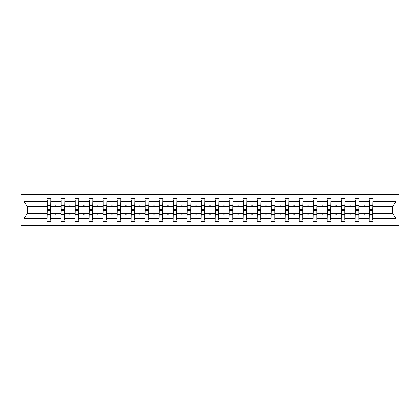 <?xml version="1.0" encoding="UTF-8"?>
<svg xmlns="http://www.w3.org/2000/svg" width="420" height="420" viewBox="0 0 420 420"><rect width="100%" height="100%" fill="white"/><g stroke="black" fill="none" stroke-linecap="round" stroke-linejoin="round"><path stroke-width="0.63" d="M21 225.713L399 225.713L399 194.287L21 194.287L21 225.713M369.369 211.974L369.191 213.323L358.953 213.323L358.774 211.974M372.781 208.026L372.96 206.677L392.627 206.677L396.076 201.495L396.076 218.505L372.96 218.505L372.96 221.671L369.191 221.671L369.191 213.323M372.96 206.677L372.96 198.329L369.191 198.329L369.191 201.495L358.953 201.495L358.774 208.026M369.369 208.026L369.191 201.495M355.362 211.974L355.183 213.323L344.951 213.323L344.768 211.974M369.191 218.505L358.953 218.505L358.953 221.671L355.183 221.671L355.183 213.323M358.953 201.495L358.953 198.329L355.183 198.329L355.183 201.495L344.951 201.495L344.768 208.026M355.362 208.026L355.183 201.495M341.355 211.974L341.177 213.323L330.944 213.323L330.76 211.974M355.183 218.505L344.951 218.505L344.951 221.671L341.177 221.671L341.177 213.323M344.951 201.495L344.951 198.329L341.177 198.329L341.177 201.495L330.944 201.495L330.76 208.026M341.355 208.026L341.177 201.495M327.348 211.974L327.169 213.323L316.937 213.323L316.754 211.974M341.177 218.505L330.944 218.505L330.944 221.671L327.169 221.671L327.169 213.323M330.944 201.495L330.944 198.329L327.169 198.329L327.169 201.495L316.937 201.495L316.754 208.026M327.348 208.026L327.169 201.495M313.346 211.974L313.163 213.323L302.93 213.323L302.752 211.974M327.169 218.505L316.937 218.505L316.937 221.671L313.163 221.671L313.163 213.323M316.937 201.495L316.937 198.329L313.163 198.329L313.163 201.495L302.93 201.495L302.752 208.026M313.346 208.026L313.163 201.495M299.339 211.974L299.156 213.323L288.923 213.323L288.745 211.974M313.163 218.505L302.93 218.505L302.93 221.671L299.156 221.671L299.156 213.323M302.93 201.495L302.93 198.329L299.156 198.329L299.156 201.495L288.923 201.495L288.745 208.026M299.339 208.026L299.156 201.495M285.332 211.974L285.149 213.323L274.916 213.323L274.738 211.974M299.156 218.505L288.923 218.505L288.923 221.671L285.149 221.671L285.149 213.323M288.923 201.495L288.923 198.329L285.149 198.329L285.149 201.495L274.916 201.495L274.738 208.026M285.332 208.026L285.149 201.495M271.325 211.974L271.147 213.323L260.909 213.323L260.731 211.974M285.149 218.505L274.916 218.505L274.916 221.671L271.147 221.671L271.147 213.323M274.916 201.495L274.916 198.329L271.147 198.329L271.147 201.495L260.909 201.495L260.731 208.026M271.325 208.026L271.147 201.495M257.318 211.974L257.14 213.323L246.902 213.323L246.724 211.974M271.147 218.505L260.909 218.505L260.909 221.671L257.14 221.671L257.14 213.323M260.909 201.495L260.909 198.329L257.14 198.329L257.14 201.495L246.902 201.495L246.724 208.026M257.318 208.026L257.14 201.495M243.311 211.974L243.133 213.323L232.895 213.323L232.717 211.974M257.14 218.505L246.902 218.505L246.902 221.671L243.133 221.671L243.133 213.323M246.902 201.495L246.902 198.329L243.133 198.329L243.133 201.495L232.895 201.495L232.717 208.026M243.311 208.026L243.133 201.495M229.304 211.974L229.126 213.323L218.888 213.323L218.71 211.974M243.133 218.505L232.895 218.505L232.895 221.671L229.126 221.671L229.126 213.323M232.895 201.495L232.895 198.329L229.126 198.329L229.126 201.495L218.888 201.495L218.71 208.026M229.304 208.026L229.126 201.495M215.297 211.974L215.119 213.323L204.881 213.323L204.703 211.974M229.126 218.505L218.888 218.505L218.888 221.671L215.119 221.671L215.119 213.323M218.888 201.495L218.888 198.329L215.119 198.329L215.119 201.495L204.881 201.495L204.703 208.026M215.297 208.026L215.119 201.495M201.29 211.974L201.112 213.323L190.874 213.323L190.696 211.974M215.119 218.505L204.881 218.505L204.881 221.671L201.112 221.671L201.112 213.323M204.881 201.495L204.881 198.329L201.112 198.329L201.112 201.495L190.874 201.495L190.696 208.026M201.29 208.026L201.112 201.495M187.283 211.974L187.105 213.323L176.867 213.323L176.689 211.974M201.112 218.505L190.874 218.505L190.874 221.671L187.105 221.671L187.105 213.323M190.874 201.495L190.874 198.329L187.105 198.329L187.105 201.495L176.867 201.495L176.689 208.026M187.283 208.026L187.105 201.495M173.276 211.974L173.098 213.323L162.86 213.323L162.682 211.974M187.105 218.505L176.867 218.505L176.867 221.671L173.098 221.671L173.098 213.323M176.867 201.495L176.867 198.329L173.098 198.329L173.098 201.495L162.86 201.495L162.682 208.026M173.276 208.026L173.098 201.495M159.269 211.974L159.091 213.323L148.853 213.323L148.675 211.974M173.098 218.505L162.86 218.505L162.86 221.671L159.091 221.671L159.091 213.323M162.86 201.495L162.86 198.329L159.091 198.329L159.091 201.495L148.853 201.495L148.675 208.026M159.269 208.026L159.091 201.495M145.262 211.974L145.084 213.323L134.852 213.323L134.668 211.974M159.091 218.505L148.853 218.505L148.853 221.671L145.084 221.671L145.084 213.323M148.853 201.495L148.853 198.329L145.084 198.329L145.084 201.495L134.852 201.495L134.668 208.026M145.262 208.026L145.084 201.495M131.255 211.974L131.077 213.323L120.845 213.323L120.661 211.974M145.084 218.505L134.852 218.505L134.852 221.671L131.077 221.671L131.077 213.323M134.852 201.495L134.852 198.329L131.077 198.329L131.077 201.495L120.845 201.495L120.661 208.026M131.255 208.026L131.077 201.495M117.248 211.974L117.07 213.323L106.838 213.323L106.654 211.974M131.077 218.505L120.845 218.505L120.845 221.671L117.07 221.671L117.07 213.323M120.845 201.495L120.845 198.329L117.07 198.329L117.07 201.495L106.838 201.495L106.654 208.026M117.248 208.026L117.07 201.495M103.246 211.974L103.063 213.323L92.831 213.323L92.652 211.974M117.07 218.505L106.838 218.505L106.838 221.671L103.063 221.671L103.063 213.323M106.838 201.495L106.838 198.329L103.063 198.329L103.063 201.495L92.831 201.495L92.652 208.026M103.246 208.026L103.063 201.495M89.239 211.974L89.056 213.323L78.823 213.323L78.645 211.974M103.063 218.505L92.831 218.505L92.831 221.671L89.056 221.671L89.056 213.323M92.831 201.495L92.831 198.329L89.056 198.329L89.056 201.495L78.823 201.495L78.645 208.026M89.239 208.026L89.056 201.495M75.233 211.974L75.049 213.323L64.817 213.323L64.638 211.974M89.056 218.505L78.823 218.505L78.823 221.671L75.049 221.671L75.049 213.323M78.823 201.495L78.823 198.329L75.049 198.329L75.049 201.495L64.817 201.495L64.638 208.026M75.233 208.026L75.049 201.495M61.226 211.974L61.047 213.323L50.809 213.323L50.809 221.671L47.04 221.671L47.04 213.323L27.373 213.323L23.924 218.505L23.924 201.495L27.373 206.677L47.04 206.677L47.04 201.495L23.924 201.495M75.049 218.505L64.817 218.505L64.817 221.671L61.047 221.671L61.047 213.323M64.817 201.495L64.817 198.329L61.047 198.329L61.047 201.495L50.809 201.495L50.809 198.329L47.04 198.329L47.04 201.495M61.226 208.026L61.047 201.495M47.218 211.974L47.04 213.323M47.04 206.677L47.218 208.026M372.781 211.974L372.96 218.505M358.953 218.505L358.953 213.323M344.951 218.505L344.951 213.323M330.944 218.505L330.944 213.323M316.937 218.505L316.937 213.323M302.93 218.505L302.93 213.323M288.923 218.505L288.923 213.323M274.916 218.505L274.916 213.323M260.909 218.505L260.909 213.323M246.902 218.505L246.902 213.323M232.895 218.505L232.895 213.323M218.888 218.505L218.888 213.323M204.881 218.505L204.881 213.323M190.874 218.505L190.874 213.323M176.867 218.505L176.867 213.323M162.86 218.505L162.86 213.323M148.853 218.505L148.853 213.323M134.852 218.505L134.852 213.323M120.845 218.505L120.845 213.323M106.838 218.505L106.838 213.323M92.831 218.505L92.831 213.323M78.823 218.505L78.823 213.323M64.817 218.505L64.817 213.323M396.076 201.495L372.96 201.495M61.047 218.505L50.809 218.505M47.04 218.505L23.924 218.505M363.52 206.677L364.623 206.677L364.298 205.779L363.851 205.779L363.52 206.677L358.953 206.677M369.191 206.677L364.623 206.677M363.52 213.323L363.851 214.221L364.298 214.221L364.623 213.323M349.514 206.677L350.616 206.677L350.291 205.779L349.844 205.779L349.514 206.677L344.951 206.677M355.183 206.677L350.616 206.677M349.514 213.323L349.844 214.221L350.291 214.221L350.616 213.323M335.506 206.677L336.609 206.677L336.284 205.779L335.837 205.779L335.506 206.677L330.944 206.677M341.177 206.677L336.609 206.677M335.506 213.323L335.837 214.221L336.284 214.221L336.609 213.323M321.5 206.677L322.602 206.677L322.276 205.779L321.83 205.779L321.5 206.677L316.937 206.677M327.169 206.677L322.602 206.677M321.5 213.323L321.83 214.221L322.276 214.221L322.602 213.323M307.498 206.677L308.6 206.677L308.269 205.779L307.823 205.779L307.498 206.677L302.93 206.677M313.163 206.677L308.6 206.677M307.498 213.323L307.823 214.221L308.269 214.221L308.6 213.323M293.491 206.677L294.593 206.677L294.262 205.779L293.816 205.779L293.491 206.677L288.923 206.677M299.156 206.677L294.593 206.677M293.491 213.323L293.816 214.221L294.262 214.221L294.593 213.323M279.484 206.677L280.586 206.677L280.256 205.779L279.809 205.779L279.484 206.677L274.916 206.677M285.149 206.677L280.586 206.677M279.484 213.323L279.809 214.221L280.256 214.221L280.586 213.323M265.477 206.677L266.579 206.677L266.248 205.779L265.802 205.779L265.477 206.677L260.909 206.677M271.147 206.677L266.579 206.677M265.477 213.323L265.802 214.221L266.248 214.221L266.579 213.323M251.47 206.677L252.572 206.677L252.247 205.779L251.795 205.779L251.47 206.677L246.902 206.677M257.14 206.677L252.572 206.677M251.47 213.323L251.795 214.221L252.247 214.221L252.572 213.323M237.463 206.677L238.565 206.677L238.24 205.779L237.788 205.779L237.463 206.677L232.895 206.677M243.133 206.677L238.565 206.677M237.463 213.323L237.788 214.221L238.24 214.221L238.565 213.323M223.456 206.677L224.558 206.677L224.233 205.779L223.781 205.779L223.456 206.677L218.888 206.677M229.126 206.677L224.558 206.677M223.456 213.323L223.781 214.221L224.233 214.221L224.558 213.323M209.449 206.677L210.551 206.677L210.226 205.779L209.774 205.779L209.449 206.677L204.881 206.677M215.119 206.677L210.551 206.677M209.449 213.323L209.774 214.221L210.226 214.221L210.551 213.323M195.442 206.677L196.544 206.677L196.219 205.779L195.767 205.779L195.442 206.677L190.874 206.677M201.112 206.677L196.544 206.677M195.442 213.323L195.767 214.221L196.219 214.221L196.544 213.323M181.435 206.677L182.537 206.677L182.212 205.779L181.76 205.779L181.435 206.677L176.867 206.677M187.105 206.677L182.537 206.677M181.435 213.323L181.76 214.221L182.212 214.221L182.537 213.323M167.428 206.677L168.53 206.677L168.205 205.779L167.753 205.779L167.428 206.677L162.86 206.677M173.098 206.677L168.53 206.677M167.428 213.323L167.753 214.221L168.205 214.221L168.53 213.323M153.421 206.677L154.523 206.677L154.198 205.779L153.752 205.779L153.421 206.677L148.853 206.677M159.091 206.677L154.523 206.677M153.421 213.323L153.752 214.221L154.198 214.221L154.523 213.323M139.414 206.677L140.516 206.677L140.191 205.779L139.745 205.779L139.414 206.677L134.852 206.677M145.084 206.677L140.516 206.677M139.414 213.323L139.745 214.221L140.191 214.221L140.516 213.323M125.407 206.677L126.509 206.677L126.184 205.779L125.738 205.779L125.407 206.677L120.845 206.677M131.077 206.677L126.509 206.677M125.407 213.323L125.738 214.221L126.184 214.221L126.509 213.323M111.4 206.677L112.502 206.677L112.177 205.779L111.731 205.779L111.4 206.677L106.838 206.677M117.07 206.677L112.502 206.677M111.4 213.323L111.731 214.221L112.177 214.221L112.502 213.323M97.398 206.677L98.501 206.677L98.17 205.779L97.724 205.779L97.398 206.677L92.831 206.677M103.063 206.677L98.501 206.677M97.398 213.323L97.724 214.221L98.17 214.221L98.501 213.323M83.391 206.677L84.493 206.677L84.163 205.779L83.717 205.779L83.391 206.677L78.823 206.677M89.056 206.677L84.493 206.677M83.391 213.323L83.717 214.221L84.163 214.221L84.493 213.323M69.384 206.677L70.486 206.677L70.156 205.779L69.71 205.779L69.384 206.677L64.817 206.677M75.049 206.677L70.486 206.677M69.384 213.323L69.71 214.221L70.156 214.221L70.486 213.323M55.377 206.677L56.48 206.677L56.149 205.779L55.703 205.779L55.377 206.677L50.809 206.677L50.809 201.495M61.047 206.677L56.48 206.677M55.377 213.323L55.703 214.221L56.149 214.221L56.48 213.323M50.631 211.974L50.809 213.323M50.809 206.677L50.631 208.026M396.076 218.505L392.627 213.323L372.96 213.323M27.552 206.677L27.552 213.323M392.448 213.323L392.448 206.677M47.218 205.826L47.218 199.899L50.809 199.899L50.631 209.417L47.218 209.417L47.218 205.826L50.631 205.826M50.631 214.174L50.631 220.101L47.04 220.101L47.218 210.583L50.631 210.583L50.631 214.174L47.218 214.174M61.226 205.826L61.226 199.899L64.817 199.899L64.638 209.417L61.226 209.417L61.226 205.826L64.638 205.826M64.638 214.174L64.638 220.101L61.047 220.101L61.226 210.583L64.638 210.583L64.638 214.174L61.226 214.174M75.233 205.826L75.233 199.899L78.823 199.899L78.645 209.417L75.233 209.417L75.233 205.826L78.645 205.826M78.645 214.174L78.645 220.101L75.049 220.101L75.233 210.583L78.645 210.583L78.645 214.174L75.233 214.174M89.239 205.826L89.239 199.899L92.831 199.899L92.652 209.417L89.239 209.417L89.239 205.826L92.652 205.826M92.652 214.174L92.652 220.101L89.056 220.101L89.239 210.583L92.652 210.583L92.652 214.174L89.239 214.174M103.246 205.826L103.246 199.899L106.838 199.899L106.654 209.417L103.246 209.417L103.246 205.826L106.654 205.826M106.654 214.174L106.654 220.101L103.063 220.101L103.246 210.583L106.654 210.583L106.654 214.174L103.246 214.174M117.248 205.826L117.248 199.899L120.845 199.899L120.661 209.417L117.248 209.417L117.248 205.826L120.661 205.826M120.661 214.174L120.661 220.101L117.07 220.101L117.248 210.583L120.661 210.583L120.661 214.174L117.248 214.174M131.255 205.826L131.255 199.899L134.852 199.899L134.668 209.417L131.255 209.417L131.255 205.826L134.668 205.826M134.668 214.174L134.668 220.101L131.077 220.101L131.255 210.583L134.668 210.583L134.668 214.174L131.255 214.174M145.262 205.826L145.262 199.899L148.853 199.899L148.675 209.417L145.262 209.417L145.262 205.826L148.675 205.826M148.675 214.174L148.675 220.101L145.084 220.101L145.262 210.583L148.675 210.583L148.675 214.174L145.262 214.174M159.269 205.826L159.269 199.899L162.86 199.899L162.682 209.417L159.269 209.417L159.269 205.826L162.682 205.826M162.682 214.174L162.682 220.101L159.091 220.101L159.269 210.583L162.682 210.583L162.682 214.174L159.269 214.174M173.276 205.826L173.276 199.899L176.867 199.899L176.689 209.417L173.276 209.417L173.276 205.826L176.689 205.826M176.689 214.174L176.689 220.101L173.098 220.101L173.276 210.583L176.689 210.583L176.689 214.174L173.276 214.174M187.283 205.826L187.283 199.899L190.874 199.899L190.696 209.417L187.283 209.417L187.283 205.826L190.696 205.826M190.696 214.174L190.696 220.101L187.105 220.101L187.283 210.583L190.696 210.583L190.696 214.174L187.283 214.174M201.29 205.826L201.29 199.899L204.881 199.899L204.703 209.417L201.29 209.417L201.29 205.826L204.703 205.826M204.703 214.174L204.703 220.101L201.112 220.101L201.29 210.583L204.703 210.583L204.703 214.174L201.29 214.174M215.297 205.826L215.297 199.899L218.888 199.899L218.71 209.417L215.297 209.417L215.297 205.826L218.71 205.826M218.71 214.174L218.71 220.101L215.119 220.101L215.297 210.583L218.71 210.583L218.71 214.174L215.297 214.174M229.304 205.826L229.304 199.899L232.895 199.899L232.717 209.417L229.304 209.417L229.304 205.826L232.717 205.826M232.717 214.174L232.717 220.101L229.126 220.101L229.304 210.583L232.717 210.583L232.717 214.174L229.304 214.174M243.311 205.826L243.311 199.899L246.902 199.899L246.724 209.417L243.311 209.417L243.311 205.826L246.724 205.826M246.724 214.174L246.724 220.101L243.133 220.101L243.311 210.583L246.724 210.583L246.724 214.174L243.311 214.174M257.318 205.826L257.318 199.899L260.909 199.899L260.731 209.417L257.318 209.417L257.318 205.826L260.731 205.826M260.731 214.174L260.731 220.101L257.14 220.101L257.318 210.583L260.731 210.583L260.731 214.174L257.318 214.174M271.325 205.826L271.325 199.899L274.916 199.899L274.738 209.417L271.325 209.417L271.325 205.826L274.738 205.826M274.738 214.174L274.738 220.101L271.147 220.101L271.325 210.583L274.738 210.583L274.738 214.174L271.325 214.174M285.332 205.826L285.332 199.899L288.923 199.899L288.745 209.417L285.332 209.417L285.332 205.826L288.745 205.826M288.745 214.174L288.745 220.101L285.149 220.101L285.332 210.583L288.745 210.583L288.745 214.174L285.332 214.174M299.339 205.826L299.339 199.899L302.93 199.899L302.752 209.417L299.339 209.417L299.339 205.826L302.752 205.826M302.752 214.174L302.752 220.101L299.156 220.101L299.339 210.583L302.752 210.583L302.752 214.174L299.339 214.174M313.346 205.826L313.346 199.899L316.937 199.899L316.754 209.417L313.346 209.417L313.346 205.826L316.754 205.826M316.754 214.174L316.754 220.101L313.163 220.101L313.346 210.583L316.754 210.583L316.754 214.174L313.346 214.174M327.348 205.826L327.348 199.899L330.944 199.899L330.76 209.417L327.348 209.417L327.348 205.826L330.76 205.826M330.76 214.174L330.76 220.101L327.169 220.101L327.348 210.583L330.76 210.583L330.76 214.174L327.348 214.174M341.355 205.826L341.355 199.899L344.951 199.899L344.768 209.417L341.355 209.417L341.355 205.826L344.768 205.826M344.768 214.174L344.768 220.101L341.177 220.101L341.355 210.583L344.768 210.583L344.768 214.174L341.355 214.174M355.362 205.826L355.362 199.899L358.953 199.899L358.774 209.417L355.362 209.417L355.362 205.826L358.774 205.826M358.774 214.174L358.774 220.101L355.183 220.101L355.362 210.583L358.774 210.583L358.774 214.174L355.362 214.174M369.369 205.826L369.369 199.899L372.96 199.899L372.781 209.417L369.369 209.417L369.369 205.826L372.781 205.826M372.781 214.174L372.781 220.101L369.191 220.101L369.369 210.583L372.781 210.583L372.781 214.174L369.369 214.174M50.631 214.715L47.218 214.715M47.218 205.286L50.631 205.286M61.226 205.286L64.638 205.286M75.233 205.286L78.645 205.286M89.239 205.286L92.652 205.286M103.246 205.286L106.654 205.286M64.638 214.715L61.226 214.715M78.645 214.715L75.233 214.715M92.652 214.715L89.239 214.715M106.654 214.715L103.246 214.715M117.248 205.286L120.661 205.286M120.661 214.715L117.248 214.715M131.255 205.286L134.668 205.286M134.668 214.715L131.255 214.715M145.262 205.286L148.675 205.286M148.675 214.715L145.262 214.715M159.269 205.286L162.682 205.286M162.682 214.715L159.269 214.715M173.276 205.286L176.689 205.286M176.689 214.715L173.276 214.715M187.283 205.286L190.696 205.286M190.696 214.715L187.283 214.715M201.29 205.286L204.703 205.286M204.703 214.715L201.29 214.715M215.297 205.286L218.71 205.286M218.71 214.715L215.297 214.715M229.304 205.286L232.717 205.286M232.717 214.715L229.304 214.715M243.311 205.286L246.724 205.286M246.724 214.715L243.311 214.715M257.318 205.286L260.731 205.286M260.731 214.715L257.318 214.715M271.325 205.286L274.738 205.286M274.738 214.715L271.325 214.715M285.332 205.286L288.745 205.286M288.745 214.715L285.332 214.715M299.339 205.286L302.752 205.286M302.752 214.715L299.339 214.715M313.346 205.286L316.754 205.286M316.754 214.715L313.346 214.715M327.348 205.286L330.76 205.286M330.76 214.715L327.348 214.715M341.355 205.286L344.768 205.286M344.768 214.715L341.355 214.715M355.362 205.286L358.774 205.286M358.774 214.715L355.362 214.715M369.369 205.286L372.781 205.286M372.781 214.715L369.369 214.715M50.631 214.851L47.218 214.851M47.218 205.149L50.631 205.149M61.226 205.149L64.638 205.149M75.233 205.149L78.645 205.149M89.239 205.149L92.652 205.149M103.246 205.149L106.654 205.149M64.638 214.851L61.226 214.851M78.645 214.851L75.233 214.851M92.652 214.851L89.239 214.851M106.654 214.851L103.246 214.851M117.248 205.149L120.661 205.149M120.661 214.851L117.248 214.851M131.255 205.149L134.668 205.149M134.668 214.851L131.255 214.851M145.262 205.149L148.675 205.149M148.675 214.851L145.262 214.851M159.269 205.149L162.682 205.149M162.682 214.851L159.269 214.851M173.276 205.149L176.689 205.149M176.689 214.851L173.276 214.851M187.283 205.149L190.696 205.149M190.696 214.851L187.283 214.851M201.29 205.149L204.703 205.149M204.703 214.851L201.29 214.851M215.297 205.149L218.71 205.149M218.71 214.851L215.297 214.851M229.304 205.149L232.717 205.149M232.717 214.851L229.304 214.851M243.311 205.149L246.724 205.149M246.724 214.851L243.311 214.851M257.318 205.149L260.731 205.149M260.731 214.851L257.318 214.851M271.325 205.149L274.738 205.149M274.738 214.851L271.325 214.851M285.332 205.149L288.745 205.149M288.745 214.851L285.332 214.851M299.339 205.149L302.752 205.149M302.752 214.851L299.339 214.851M313.346 205.149L316.754 205.149M316.754 214.851L313.346 214.851M327.348 205.149L330.76 205.149M330.76 214.851L327.348 214.851M341.355 205.149L344.768 205.149M344.768 214.851L341.355 214.851M355.362 205.149L358.774 205.149M358.774 214.851L355.362 214.851M369.369 205.149L372.781 205.149M372.781 214.851L369.369 214.851"/></g></svg>
